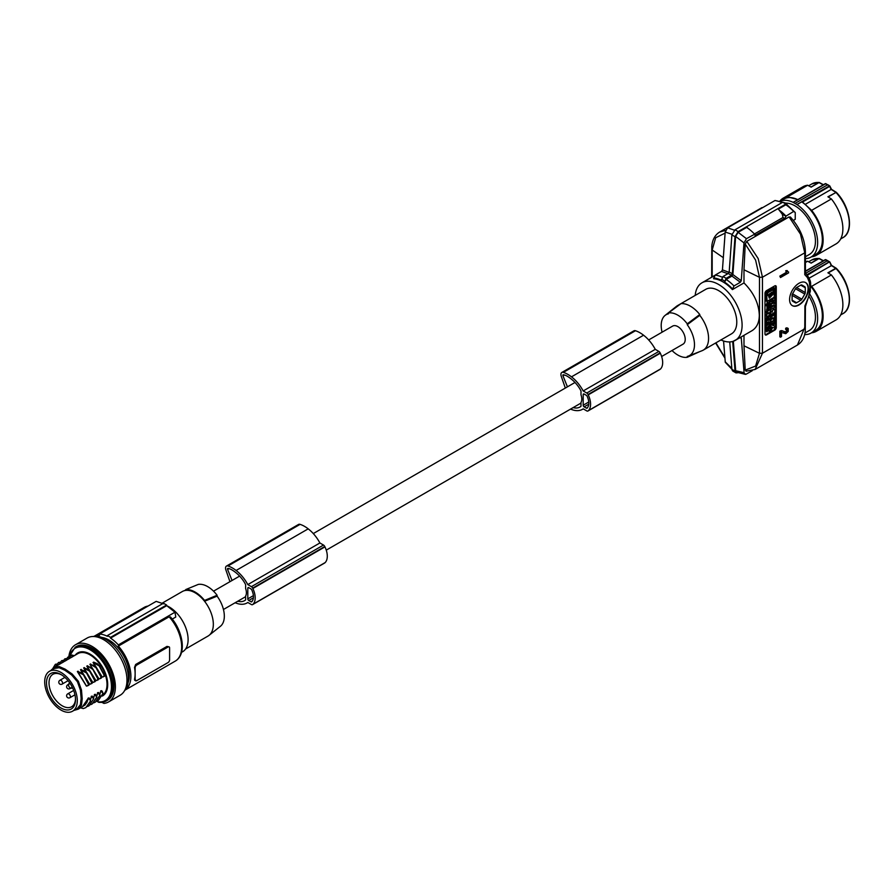 <?xml version="1.0" encoding="UTF-8"?>
<svg xmlns="http://www.w3.org/2000/svg" width="894" height="894" viewBox="0 0 894 894"><rect width="100%" height="100%" fill="white"/><g stroke="black" fill="none" stroke-linecap="round" stroke-linejoin="round"><path stroke-width="1.34" d="M662.085 332.188A23.535 13.589 60 0 1 665.102 315.403A23.535 13.589 60 0 1 668.444 313.839L668.444 312.967L680.982 303.647A26.596 15.354 60 0 1 699.79 314.509L699.79 315.347L687.251 324.701A23.535 13.589 60 0 1 688.548 356.013A23.535 13.589 60 0 1 687.251 356.404L687.251 357.276A24.417 14.103 60 0 1 672.009 350.515M699.79 351.599L687.251 357.276M665.102 315.403L676.467 306.34A25.714 14.84 60 0 1 677.529 305.614A25.714 14.84 60 0 1 679.418 304.809M688.548 356.013L702.081 350.705A25.714 14.84 -120 0 0 703.243 350.146A25.714 14.84 -120 0 0 699.79 315.347M687.251 324.701L687.251 323.829A24.417 14.103 60 0 0 668.444 312.967M648.664 339.943L672.646 326.098A10.415 6.012 60 0 1 680.669 328.891A10.415 6.012 60 0 1 685.217 339.374A10.415 6.012 60 0 1 683.061 344.145L661.638 356.505M703.243 350.146L731.448 333.864A25.714 14.84 -120 0 0 735.393 313.258A25.714 14.84 -120 0 0 718.597 290.606A25.714 14.84 -120 0 0 705.746 289.332L677.529 305.614M699.79 314.509L687.251 323.829M720.91 339.943A33.246 19.199 -120 0 0 735.214 340.391A33.246 19.199 -120 0 0 742.098 325.17A33.246 19.199 -120 0 0 727.593 291.712A33.246 19.199 -120 0 0 701.969 282.806A33.246 19.199 -120 0 0 695.197 295.411M735.214 340.391L751.832 330.791C756.715 327.807 759.207 322.622 759.319 315.224C758.827 303.479 753.72 292.718 743.987 282.917L732.398 289.6A33.246 19.199 -120 0 0 713.602 278.749L715.166 275.095L721.525 271.43L722.441 269.865L725.19 232.049L727.638 227.836L775.02 200.491L782.608 202.301M790.341 216.951C799.895 227.612 804.924 239.257 805.416 251.896L805.416 273.374L804.768 274.648L807.427 277.553L809.338 282.124L809.986 287.779L808.746 296.808L804.902 305.882L804.768 328.802L762.459 353.231L759.475 353.298L755.598 366.048L745.227 370.127L746.792 371.021M740.344 337.519L741.271 338.021L740.344 337.519L733.035 341.352M785.614 203.139A28.809 16.64 60 0 1 795.079 205.911A28.809 16.64 60 0 1 813.898 231.3A28.809 16.64 60 0 1 809.483 254.388L805.416 256.734M786.966 204.704L795.235 212.504L793.66 211.431L785.826 216.214A1.777 1.028 -60 0 1 784.574 218.382L755.743 235.033A1.777 1.028 -60 0 1 754.849 235.122A1.777 1.028 -60 0 1 754.48 234.306L746.445 238.687L743.998 242.911L741.249 280.716L740.333 282.28L733.974 285.957A36.352 20.987 -120 0 0 726.14 279.431L724.565 282.146L726.14 278.336A37.682 21.758 -120 0 0 724.565 277.386A37.682 21.758 -120 0 0 723 276.537L721.436 280.336A34.128 19.702 -120 0 0 713.602 277.956M754.413 233.982L783.01 217.477L782.261 214.147L777.992 208.593L746.646 226.685L746.646 227.411L738.142 232.328L746.445 238.687M733.974 285.957L732.398 289.6M743.987 282.917L743.987 269.787L759.475 277.296L759.475 353.298L743.987 345.799L743.987 335.328M790.654 217.801L789.089 216.907L746.792 241.335L745.227 244.017L743.987 269.787M793.347 220.427L795.235 219.332L795.235 212.504M738.142 232.328L735.639 236.396L732.879 274.547L731.94 276.078L740.333 282.28M754.48 234.049A34.575 19.959 -120 0 0 747.82 228.205L746.646 226.685L738.142 231.591L735.013 229.792L731.884 234.898L729.191 271.966L728.252 273.497L723 276.537M747.82 228.205A34.575 19.959 -120 0 0 746.646 227.411M785.826 204.067A37.682 21.758 -120 0 0 784.273 203.117A37.682 21.758 -120 0 0 782.697 202.256L785.39 203.005L787.39 204.972L785.826 204.067L777.992 208.593M738.142 231.591L735.013 236.709L732.331 273.776L731.393 275.307L726.14 278.336M793.66 211.431A34.575 19.959 -120 0 0 785.826 204.793L787.39 205.698M785.826 204.793L778.383 209.095M782.697 202.256L735.013 229.792M731.94 276.078L726.14 279.431M785.826 215.957A34.575 19.959 -120 0 0 779.166 210.112M731.393 275.307L728.252 273.497M727.861 273.72L721.525 271.43M734.421 230.183L727.638 227.836M745.227 370.127L743.987 345.799M739.807 337.82L741.271 338.021L744.154 373.379L745.998 374.262L752.279 370.686M805.483 282.526A13.298 7.677 -60 0 1 807.327 293.232A13.298 7.677 -60 0 1 798.677 304.809A13.298 7.677 -60 0 1 792.185 305.558M795.492 288.717A2.213 1.274 -60 0 1 796.599 287.555L800.756 285.152A2.213 1.274 -60 0 1 801.862 285.041L804.801 286.739A2.213 1.274 -60 0 1 805.259 287.756L805.259 292.55A2.213 1.274 -60 0 1 804.801 294.092L795.492 288.717L792.553 293.813A2.213 1.274 -60 0 0 792.095 295.355L792.095 300.149A2.213 1.274 -60 0 0 792.553 301.166L795.492 302.865A2.213 1.274 -60 0 0 796.599 302.753L792.095 300.149M796.599 302.753L800.756 300.35A2.213 1.274 -60 0 0 801.862 299.188L804.801 294.092M723.559 340.994L725.28 362.293L731.895 369.222M737.975 372.731L736.008 372.887L735.069 371.435L732.689 341.463M733.337 341.396L735.74 371.189L736.511 372.15L745.339 374.362M729.727 341.933L731.94 369.624L732.7 370.976L736.008 372.887M798.99 283.275A13.298 7.677 -60 0 1 805.639 282.616A13.298 7.677 -60 0 1 807.684 293.277A13.298 7.677 -60 0 1 798.99 304.988A13.298 7.677 -60 0 1 792.341 305.647A13.298 7.677 -60 0 1 790.307 294.998A13.298 7.677 -60 0 1 798.99 283.275M785.759 272.704L779.859 276.112L780.484 277.542L788.631 272.838L787.201 270.58L785.759 270.692L786.385 273.061L780.484 276.481L780.484 277.542M787.201 270.58L785.759 270.692M788.631 271.977L787.491 271.653M786.921 329.495L786.049 331.741L784.004 331.518M786.295 332.333L782.518 331.015L780.484 331.551L780.484 337.172L781.501 336.58L781.501 332.445L785.77 333.685L788.217 331.417L788.217 328.456L785.658 328.266L785.658 329.428L787.614 330.087L786.999 331.819L785.67 331.965M783.535 332.669L784.954 333.518M783.837 331.417L781.892 330.646L779.859 331.193L779.859 336.803L780.484 337.172M766.549 334.881L774.707 330.177A2.213 1.285 120 0 0 776.271 327.461L776.271 286.818A2.213 1.285 120 0 0 775.813 285.801A2.213 1.285 120 0 0 774.707 285.912L766.549 290.617A2.213 1.285 120 0 0 764.985 293.333L764.985 333.976A2.213 1.285 120 0 0 765.443 334.993A2.213 1.285 120 0 0 766.549 334.881L765.923 334.524L774.07 329.819A2.213 1.285 120 0 0 775.646 327.103L775.646 286.46A2.213 1.285 120 0 0 775.456 285.7M765.175 334.736A2.213 1.285 120 0 0 765.923 334.524M770.662 321.974L770.192 323.863L770.818 324.22L774.707 321.985L774.707 320.376L770.818 322.611L770.818 324.22M766.65 329.473L765.923 329.886L766.549 331.797L769.298 330.21L769.298 331.484L768.672 330.568M768.65 326.321L768.672 328.31L767.857 328.78M766.773 329.54L765.957 327.997L766.773 329.54L769.298 326.858L769.298 328.668L766.549 330.255L766.549 331.797M769.522 324.399L768.404 324.075M766.393 325.93L765.957 327.997M769.522 305.368L767.845 305.267M767.052 305.927L766.84 309.961M770.438 320.13L765.923 320.175L765.923 321.885L767.242 322.153L766.549 326.019L770.438 321.941L770.438 320.13L766.549 320.533L766.549 322.242M766.616 322.231L765.923 323.952L766.549 326.019M774.707 288.371L773.511 287.689L774.07 288.013L766.493 291.735L765.923 300.619L767.119 301.3L774.137 297.255L774.707 288.371L767.119 292.103L766.549 293.076L767.119 301.3M770.192 299.535L770.192 301.244L772.014 300.909L772.014 301.747L771.388 301.39L772.729 302.15L771.388 301.267M770.215 311.559L770.192 312.878M773.791 308.687L772.897 308.318M771.366 309.201L770.438 310.721M767.555 301.054L766.147 305.726L767.879 305.446L769.063 302.887M769.522 300.954L768.181 300.697M768.65 302.876L768.471 304.385L770.215 304.105L769.868 301.066L766.583 304.91L766.773 306.094M766.918 313.235L765.923 314.889L766.549 316.889L770.438 314.654L770.438 313.012L768.773 313.973L770.438 311.201L770.438 309.57L766.549 311.805L766.549 313.448L768.214 312.487L766.549 315.247L766.549 316.889M767.901 310.307L765.923 311.447L766.549 313.448M770.438 309.57L769.086 309.626M770.438 313.012L769.432 312.866M768.672 315.671L768.672 316.532L765.923 318.119L765.923 319.661L769.298 318.432L769.298 319.516L770.438 318.856L770.438 315.157L769.298 315.805L769.298 316.889L766.549 318.476L766.549 320.018M769.298 319.516L768.672 318.789M773.992 301.96L774.707 302.284L770.818 304.519L770.818 306.251L772.26 305.424L772.26 306.955L770.818 307.782L770.818 309.525L774.707 307.279L774.707 305.547L773.344 305.603M770.192 307.927L770.818 309.525M771.634 305.782L770.371 307.324M772.729 302.697L770.192 304.161L770.192 305.793M773.701 318.041L774.707 318.186L773.042 319.147L774.707 316.387L774.707 314.744L770.818 316.979L770.818 318.622L772.483 317.661L770.818 320.432L770.818 322.075L774.707 319.828L774.707 318.186M771.187 318.409L770.226 320.018M771.153 326.735L770.438 327.841M770.192 324.835L770.192 324.187L770.818 324.544L770.818 326.589L771.824 327.025L770.818 330.612L772.829 327.416L774.707 328.232L774.707 326.232L773.835 325.863L774.707 322.443L772.829 325.416L770.818 324.544M773.813 322.499L772.204 325.058L770.192 324.187M773.88 325.785L774.707 326.232M770.192 322.253L770.818 322.611M769.298 331.484L770.438 330.836L769.868 324.522L766.583 328.366M765.923 329.886L766.549 330.255M768.672 328.31L769.298 328.668M768.672 326.489L769.298 326.858L769.063 326.332M768.494 305.625L767.119 310.207L768.494 310.073L769.868 305.48L768.494 305.625M768.494 306.921L767.924 308.821L768.494 306.921M767.7 308.475L768.65 306.843M765.923 320.175L766.549 320.533M765.923 323.952L766.549 324.31M766.616 323.248L767.242 323.606M768.102 321.941L769.075 321.818L768.102 322.823L768.102 321.941M772.003 292.293L772.718 292.953L772.003 292.293M772.338 292.908L767.454 295.277M769.108 294.316L769.734 294.685L770.46 293.187M769.734 294.685L767.454 295.512L767.879 292.684L773.366 289.511L773.791 291.846L772.718 292.953L772.092 292.595L773.165 291.489L773.791 291.846M771.231 293.456L771.231 294.864L771.667 293.411L770.617 294.495M769.734 295.366L770.46 296.026L769.734 295.366L768.661 296.473L769.41 298.149L773.791 293.545M769.924 295.299L772.338 294.137M773.366 293.266L772.003 295.132M773.165 289.634L773.165 291.489M771.712 292.539L769.499 293.824M769.119 297.925L773.165 293.388M774.103 297.277L774.707 297.624L770.818 299.87L770.818 301.602M772.014 301.747L773.355 302.507L774.707 300.194L774.707 297.624M770.215 299.512L770.818 299.87M772.964 300.853L773.444 300.093M772.338 300.485L773.232 299.971M774.707 310.05L774.137 308.81L770.818 312.285L770.818 316.442L772.315 313.727L772.315 315.582L773.209 315.068L773.209 313.213L773.813 312.866L773.813 314.71L774.707 314.196L774.707 310.05M772.762 310.24L772.192 312.151L772.762 310.24M771.969 311.805L772.919 310.173M773.209 314.364L773.813 314.71M771.712 315.224L772.315 315.582M768.661 303.234L769.097 304.742M765.923 314.889L766.549 315.247M765.923 311.447L766.549 311.805M765.923 318.119L766.549 318.476M768.672 316.532L769.298 316.889M774.707 305.547L773.344 306.329L774.707 302.284M771.634 306.586L772.26 306.955M770.192 304.161L770.818 304.519M772.204 325.058L772.829 325.416M786.385 271.05L786.385 273.061M788.318 272.055L787.692 271.698M780.484 276.481L779.859 276.112M788.217 328.456L786.284 328.623L786.284 329.785M786.284 328.623L785.658 328.266M786.675 332.11L786.049 331.741M786.999 331.819L786.374 331.451M787.301 331.428L786.675 331.059M787.513 330.992L786.876 330.635M787.614 330.512L786.988 330.143M787.614 330.087L786.988 329.718M786.698 328.389L786.072 328.031M787.201 328.199L786.575 327.841M787.815 328.277L787.189 327.908M780.484 331.551L779.859 331.193M781.099 331.193L780.473 330.836M781.803 331.003L781.177 330.646M782.518 331.015L781.892 330.646M783.144 331.193L782.518 330.836M785.681 332.367L785.044 332.009M785.982 332.412L785.345 332.043M804.801 286.739L801.862 285.041M809.249 296.73A28.809 16.64 60 0 1 809.483 330.4L804.991 332.993M804.656 334.568A31.916 18.428 -120 0 0 811.037 333.082A31.916 18.428 -120 0 0 809.841 294.26M831.476 265.619L809.115 278.168M827.989 261.104L827.363 260.746L805.885 273.151M807.528 275.162L829.61 261.819L831.152 265.44L835.734 268.267L827.9 272.793L831.386 274.95A33.022 19.065 60 0 1 836.035 319.929L816.289 331.328A33.022 19.065 60 0 1 811.495 332.814M826.201 260.12L825.553 259.774L805.416 271.396M819.63 258.947L823.195 260.858M805.416 261.696A33.022 19.065 60 0 1 807.662 261.249L811.149 263.127L818.982 258.601L810.97 263.026M807.662 261.249L805.416 262.545M831.386 274.95L811.64 286.348L810.612 285.722M836.281 268.345L828.157 272.961M807.126 274.592L829.163 261.864L825.128 259.741A0.883 0.883 0 0 1 825.989 259.729L829.61 261.819A0.883 0.883 0 0 1 829.934 262.177L831.521 265.35L836.181 268.222A0.883 0.883 0 0 1 836.359 268.379L835.957 268.457A31.033 17.914 -120 0 1 842.874 277.844A31.033 17.914 -120 0 1 842.874 313.671C854.195 308.061 850.295 282.56 836.359 268.379L836.337 268.625M811.037 333.082L815.73 330.367A31.916 18.428 -120 0 0 810.634 286.147M811.64 286.348A33.022 19.065 60 0 1 816.289 331.328M805.416 258.567A31.916 18.428 -120 0 0 811.037 257.081A31.916 18.428 -120 0 0 816.278 232.753A31.916 18.428 -120 0 0 797.023 204.603L793.123 202.346A31.916 18.428 -120 0 0 780.049 201.318M826.201 184.119L825.128 183.739L793.123 202.346M827.989 185.103L825.989 183.728A0.883 0.883 0 0 0 825.128 183.739L797.828 199.641A31.916 18.428 -120 0 0 789.67 197.585L790.788 197.63M790.061 197.507L797.828 199.641M808.891 207.9L809.886 209.263A31.916 18.428 -120 0 0 801.728 201.888L803.08 202.759L802.488 202.066L829.632 186.388L831.152 189.439L805.393 204.301M802.533 202.1L811.64 210.347A33.022 19.065 60 0 1 816.289 255.326A33.022 19.065 60 0 1 811.495 256.813M827.799 184.689L795.079 203.374M796.878 204.491L829.61 185.818L825.553 183.773L793.269 202.413M819.63 182.946L823.195 184.857M836.281 192.344L827.9 196.792L831.386 198.949A33.022 19.065 60 0 1 836.035 243.917L816.289 255.326M779.791 201.239A33.022 19.065 60 0 1 783.267 198.122L803.013 186.723A33.022 19.065 60 0 1 807.662 185.248L811.149 187.125L818.982 182.6L810.97 187.025M783.267 198.122A33.022 19.065 60 0 1 787.916 196.646L807.662 185.248M831.386 198.949L811.64 210.347M831.476 189.606L835.957 192.456L828.157 196.948M787.916 196.646L789.67 197.585A31.916 18.428 -120 0 0 783.814 199.083L779.981 201.295M811.037 257.081L815.73 254.365A31.916 18.428 -120 0 0 809.886 209.263M801.728 201.888L797.023 204.603M567.433 386.845L562.985 375.849A1.106 0.637 -120 0 1 563.097 374.809L563.097 374.809A1.106 0.637 -120 0 1 563.399 374.765A16.807 9.7 -120 0 1 567.377 376.307A32.34 18.673 -120 0 1 570.819 378.687A32.34 18.673 -120 0 1 572.328 379.916A24.272 14.013 -120 0 1 579.468 388.242A26.943 15.556 -120 0 1 580.999 390.98L580.999 394.824A10.415 6.012 60 0 1 581.782 399.093A10.415 6.012 60 0 1 580.999 402.456L580.999 406.289A21.221 12.259 -120 0 1 579.949 407.027A21.221 12.259 -120 0 1 573.132 407.608M232.049 580.474L227.601 569.478A1.106 0.637 -120 0 1 227.724 568.439L227.724 568.439A1.106 0.637 -120 0 1 228.015 568.394A16.807 9.7 -120 0 1 231.993 569.936A32.34 18.673 -120 0 1 235.435 572.316A32.34 18.673 -120 0 1 236.944 573.546A24.272 14.013 -120 0 1 244.084 581.871A26.943 15.556 -120 0 1 245.615 584.609L245.615 588.453A10.415 6.012 60 0 1 246.398 592.722A10.415 6.012 60 0 1 245.615 596.086L245.615 599.919A21.221 12.259 -120 0 1 244.565 600.656A21.221 12.259 -120 0 1 237.759 601.237M248.744 587.671L251.013 588.978A1.33 0.771 -120 0 1 251.795 589.928A16.416 9.476 -120 0 1 252.51 591.772A11.834 6.828 -120 0 1 252.51 600.723A16.416 9.476 -120 0 1 251.795 601.751A1.33 0.771 -120 0 1 251.672 601.852A1.33 0.771 -120 0 1 251.013 601.785L248.744 600.489A1.33 0.771 -120 0 1 247.806 598.857L247.806 588.218A1.33 0.771 -120 0 1 248.085 587.604A1.33 0.771 -120 0 1 248.744 587.671L247.806 588.218M235.077 602.779A21.165 12.225 -120 0 0 236.105 603.092A28.373 16.383 -120 0 0 236.385 603.204A28.373 16.383 -120 0 0 247.079 602.947A28.373 16.383 -120 0 0 247.817 602.478L251.404 604.545A2.213 1.285 -120 0 0 252.51 604.657A2.213 1.285 -120 0 0 252.667 604.534A18.618 10.75 -120 0 0 253.103 604.176A16.003 9.242 -120 0 0 252.846 588.498A18.618 10.75 -120 0 0 252.667 588.14A2.213 1.285 -120 0 0 251.404 586.665L247.806 584.598A28.373 16.383 -120 0 0 236.385 570.685A28.373 16.383 -120 0 0 236.105 570.473A29.089 16.796 -120 0 0 236.061 570.439A29.089 16.796 -120 0 0 227.981 565.991A4.436 2.559 -120 0 0 226.45 566.081A4.436 2.559 -120 0 0 225.981 570.227L229.948 581.692M324.421 563.108A2.213 1.285 -120 0 0 324.6 563.041A2.213 1.285 -120 0 0 324.757 562.918A18.618 10.75 -120 0 0 325.192 562.561A16.003 9.242 -120 0 0 324.947 546.871A18.618 10.75 -120 0 0 324.757 546.525A2.213 1.285 -120 0 0 323.494 545.049L319.896 542.971A28.373 16.383 -120 0 0 308.475 529.069A28.373 16.383 -120 0 0 308.195 528.857A29.089 16.796 -120 0 0 308.151 528.812A29.089 16.796 -120 0 0 300.071 524.365A4.436 2.559 -120 0 0 298.54 524.454L226.45 566.081M324.757 562.918L252.667 604.534M319.896 542.971L247.806 584.598M324.947 546.871L252.846 588.498M325.192 562.561L253.103 604.176M324.757 546.525L252.667 588.14M308.195 528.857L236.105 570.473M584.128 394.042L586.397 395.349A1.33 0.771 -120 0 1 587.179 396.299A16.416 9.476 -120 0 1 587.883 398.143A11.834 6.828 -120 0 1 587.883 407.094A16.416 9.476 -120 0 1 587.179 408.122A1.33 0.771 -120 0 1 587.056 408.223A1.33 0.771 -120 0 1 586.397 408.156L584.128 406.859A1.33 0.771 -120 0 1 583.19 405.228L583.19 394.589A1.33 0.771 -120 0 1 583.469 393.975A1.33 0.771 -120 0 1 584.128 394.042L583.19 394.589M570.461 409.15A21.165 12.225 -120 0 0 571.489 409.463A28.373 16.383 -120 0 0 571.769 409.575A28.373 16.383 -120 0 0 582.463 409.318A28.373 16.383 -120 0 0 583.201 408.849L586.788 410.916A2.213 1.285 -120 0 0 587.894 411.028A2.213 1.285 -120 0 0 588.051 410.905A18.618 10.75 -120 0 0 588.487 410.547A16.003 9.242 -120 0 0 588.23 394.869A18.618 10.75 -120 0 0 588.051 394.511A2.213 1.285 -120 0 0 586.788 393.036L583.19 390.957A28.373 16.383 -120 0 0 571.758 377.056A28.373 16.383 -120 0 0 571.489 376.843A29.089 16.796 -120 0 0 571.434 376.81A29.089 16.796 -120 0 0 563.365 372.362A4.436 2.559 -120 0 0 561.834 372.452A4.436 2.559 -120 0 0 561.365 376.597L565.321 388.063M659.806 369.479A2.213 1.285 -120 0 0 659.984 369.412A2.213 1.285 -120 0 0 660.141 369.289A18.618 10.75 -120 0 0 660.577 368.931A16.003 9.242 -120 0 0 660.32 353.242A18.618 10.75 -120 0 0 660.141 352.895A2.213 1.285 -120 0 0 658.878 351.42L655.28 349.342A28.373 16.383 -120 0 0 643.848 335.44A28.373 16.383 -120 0 0 643.579 335.216A29.089 16.796 -120 0 0 643.524 335.183A29.089 16.796 -120 0 0 635.455 330.735A4.436 2.559 -120 0 0 633.924 330.825L561.834 372.452M660.141 369.289L588.051 410.905M643.579 335.216L571.489 376.843M660.577 368.931L588.487 410.547M660.141 352.895L588.051 394.511M660.32 353.242L588.23 394.869M655.28 349.342L583.19 390.957M185.55 649.033L208.011 636.07A25.714 14.84 -120 0 0 209.073 635.343A25.714 14.84 -120 0 0 204.558 601.271L204.558 600.422L217.097 595.27A24.417 14.103 -120 0 0 198.289 584.408L185.751 589.571L185.751 590.409A25.714 14.84 -120 0 0 183.46 590.979A25.714 14.84 -120 0 0 182.298 591.537L162.172 603.159M217.097 595.27L217.097 596.142A23.535 13.589 -120 0 1 220.427 626.281L209.073 635.343M185.751 590.409A25.714 14.84 60 0 1 195.149 592.811A25.714 14.84 60 0 1 204.558 601.271L217.097 596.142M204.558 600.422A26.596 15.354 -120 0 0 185.751 589.571M182.588 651.771L181.527 652.385L182.588 651.771A26.596 15.354 60 0 0 186.22 629.041A26.596 15.354 60 0 0 167.111 605.909M172.218 619.095L175.76 617.05A155.143 89.579 120 0 0 174.967 612.222L166.731 605.663A155.143 89.579 120 0 0 166.597 605.014L163.468 603.204L107.392 635.578L107.392 636.304A32.363 18.685 -120 0 0 99.547 634.047L99.547 635.254A31.033 17.914 -120 0 0 94.116 636.338M99.547 634.047L156.159 601.371L163.602 603.852M166.731 605.663L110.521 638.115A32.363 18.685 -120 0 1 118.354 644.909L118.354 646.105L169.134 616.793L170.698 617.91M135.631 664.499L136.693 665.102L168.038 647.01L166.977 646.396L135.631 664.499L134.513 667.46A31.033 17.914 60 0 1 135.128 673.797A31.033 17.914 60 0 1 134.513 679.406L135.631 680.055M166.977 646.396L169.145 646.898A2.213 1.285 -60 0 1 169.603 647.915L169.603 659.861A2.213 1.285 120 0 1 168.038 662.577L136.693 680.669A2.213 1.285 -60 0 1 135.586 680.781A2.213 1.285 -60 0 1 135.128 679.764L134.513 679.406M118.354 646.105A31.033 17.914 60 0 1 125.115 690.034M136.693 665.102A2.213 1.285 120 0 0 135.128 667.818L135.128 679.764M168.038 647.01A2.213 1.285 -60 0 1 169.145 646.898M110.521 638.115L110.521 637.388A33.246 19.199 -120 0 0 108.956 636.427A33.246 19.199 -120 0 0 107.392 635.578M118.354 644.909L174.967 612.222M110.521 637.388L166.597 605.014M128.021 682.86A28.809 16.64 -120 0 0 129.328 675.328A28.809 16.64 -120 0 0 101.782 637.411M93.155 636.494A31.916 18.428 60 0 1 105.816 639.322A31.916 18.428 60 0 1 125.763 664.689A31.916 18.428 60 0 1 124.501 690.794M101.938 702.371L103.894 703.41A33.022 19.065 -120 0 0 108.543 701.935L120.142 695.241A33.022 19.065 -120 0 0 126.959 681.06A33.022 19.065 -120 0 0 112.935 647.29A33.022 19.065 -120 0 0 87.12 638.048L75.521 644.742A33.022 19.065 -120 0 0 68.838 656.811M54.724 668.276L54.199 667.293L77.856 653.626A24.16 13.946 60 0 1 80.426 652.676A24.16 13.946 60 0 1 94.362 658.051A24.16 13.946 60 0 1 102.017 667.572A24.16 13.946 60 0 1 102.732 695.007M50.802 670.534L54.199 667.293L59.16 666.544L65.128 669.148L72.235 674.087L78.348 681.239L81.488 690.101L82.203 698.739L81.488 705.198L78.348 709.132L73.844 710.451M90.573 700.818L89.232 697.968L88.372 698.024L87.031 702.159L84.975 705.087L78.348 709.132L77.767 708.182M99.703 694.604L100.899 690.783L101.771 690.738L103.045 693.364L98.385 700.382L96.831 701.075M83.634 667.941L90.093 671.416L88.148 669.248L83.634 667.941L92.685 682.502L95.211 681.563M91.378 667.561L86.774 666.131L95.814 680.692L98.351 679.753M87.422 706.506L88.987 705.813L93.646 698.795L92.373 696.158L91.501 696.214L90.305 700.036M80.505 669.751L86.964 673.216L85.008 671.059L80.505 669.751L89.545 684.312L92.082 683.374M103.223 676.836L102.084 677.071L93.043 662.51L93.691 662.13L97.547 663.817L99.502 665.985L104.386 675.171L104.542 676.087L104.386 675.171L103.223 676.836L104.62 676.132M99.234 693.342L99.927 695.197L95.446 702.081L100.016 695.465L98.642 692.537L97.77 692.593L96.574 696.415M96.843 697.197L95.502 694.347L94.641 694.403L93.434 698.225M89.903 664.32L98.955 678.881L89.903 664.32L94.418 665.628L96.362 667.796L101.257 676.981L101.402 677.898L101.056 677.093L100.094 678.647L101.48 677.943M77.365 671.562L83.824 675.026L81.846 672.847L77.365 671.562L86.416 686.123L88.942 685.173M81.119 698.069L82.203 698.739M49.472 671.293A23.054 13.309 -120 0 0 44.7 681.843A23.054 13.309 -120 0 0 54.758 705.042A23.054 13.309 -120 0 0 72.526 711.222A23.054 13.309 -120 0 0 77.297 700.661A23.054 13.309 -120 0 0 67.24 677.473A23.054 13.309 -120 0 0 49.472 671.293L54.4 668.455L59.16 667.74L64.826 670.221L71.587 674.914L77.443 681.764L78.348 681.239M65.128 669.148L65.161 670.422M72.526 711.222L77.443 708.372L80.449 704.606L81.13 698.449L80.449 690.257L77.443 681.764M61.004 708.003A20.517 11.845 -120 0 0 75.498 699.477A20.517 11.845 -120 0 0 72.604 687.911A20.517 11.845 -120 0 0 61.127 674.579A20.517 11.845 -120 0 0 61.004 674.512A20.517 11.845 -120 0 0 46.499 682.882A20.517 11.845 -120 0 0 61.004 708.003M61.764 674.97A18.729 10.806 -120 0 0 52.947 674.277A18.729 10.806 -120 0 0 49.014 682.882A18.729 10.806 -120 0 0 62.256 705.824A18.729 10.806 -120 0 0 71.676 706.718A18.729 10.806 -120 0 0 75.487 698.739M70.09 683.452L69.106 683.508A2.66 1.531 -120 0 0 68.559 684.726M69.017 684.066A2.213 1.285 -120 0 0 68.559 685.083A2.213 1.285 -120 0 0 69.52 687.318A2.213 1.285 -120 0 0 71.229 687.911L72.503 687.687M68.425 684.748A2.213 1.285 -120 0 0 67.732 684.815L68.492 684.368L67.732 684.815A2.213 2.213 0 0 0 66.916 687.844A2.213 2.213 0 0 0 69.944 688.648L70.704 688.212L69.944 688.648A2.213 1.285 -120 0 0 70.347 688.078M90.428 700.438L88.104 698.18M89.825 698.773L90.607 700.885L85.846 707.623L83.287 708.584L80.616 707.824M90.607 700.885L85.947 707.556M63.105 662.253L62.167 660.845L62.815 660.465L65.307 660.979M60.345 662.409L61.597 660.744M62.815 660.465L61.787 660.632L62.815 660.465M66.234 660.442L65.296 659.034L65.955 658.654L64.927 658.822L68.436 659.169M65.296 659.034L64.726 658.945L65.296 659.034M63.485 660.599L64.726 658.945M72.503 656.822L71.565 655.414L72.224 655.034L71.196 655.213L74.705 655.548M71.565 655.414L70.995 655.324L71.565 655.414M69.754 656.978L70.995 655.324M93.568 698.627L91.233 696.37M93.646 698.795L89.076 705.757M86.964 673.216L92.004 683.318L86.606 673.104M81.946 670.209L81.153 669.371M90.685 684.078L91.657 682.524M69.374 658.632L67.866 657.135L69.084 656.844L68.056 657.012L71.576 657.358M66.614 658.789L67.866 657.135M95.256 702.192L93.691 702.885M99.837 695.007L97.502 692.749M96.876 697.264L92.216 703.947M96.094 695.152L96.798 697.007L92.116 704.003L90.562 704.696M96.697 696.817L94.373 694.56M56.836 665.874L55.327 664.365L56.545 664.086L55.517 664.253L59.049 664.588M53.059 668.075L55.327 664.365M59.965 664.063L59.026 662.655L62.167 662.789M59.686 662.275L58.658 662.443L59.686 662.275M57.216 664.22L58.456 662.555M83.824 675.026L88.864 685.128L83.477 674.914M78.817 672.02L78.024 671.182M87.556 685.888L88.517 684.335M99.111 678.848L100.094 678.647M90.227 664.41L91.356 664.79L90.562 663.94M91.356 664.79L96.004 667.673L101.056 677.093M93.043 662.51L99.145 665.862L104.185 675.294M94.485 662.979L93.691 662.13M92.875 669.483L98.273 679.708L92.875 669.483L87.422 665.751M91.389 667.561L93.233 669.606M96.954 680.457L97.927 678.904M86.774 666.131L88.215 666.6M89.735 671.293L94.786 680.714L90.093 671.416M85.086 668.399L84.293 667.561M93.825 682.267L94.786 680.714M95.133 681.507L94.987 680.602L95.133 681.507M102.966 693.196L100.642 690.939M98.385 700.382L103.045 693.364M96.921 701.041L98.709 702.315A0.883 0.883 0 0 0 99.055 702.416L106.285 700.941A31.033 17.914 -120 0 0 106.285 665.102A31.033 17.914 -120 0 0 75.264 647.189L76.515 646.463A31.033 17.914 -120 0 1 107.548 664.387A31.033 17.914 -120 0 1 107.548 700.214L106.285 700.941A31.033 17.914 -120 0 1 99.368 702.338A0.883 0.67 -85.1 0 1 98.496 701.891A30.139 17.399 -120 0 0 105.224 700.527A30.139 17.399 -120 0 0 105.224 665.728A30.139 17.399 -120 0 0 75.074 648.318A30.139 17.399 -120 0 0 69.374 656.9M108.543 701.935A33.022 19.065 -120 0 0 115.371 687.754A33.022 19.065 -120 0 0 101.346 653.983A33.022 19.065 -120 0 0 75.521 644.742M725.593 230.384L719.659 232.027L761.956 207.609M712.317 248.264L712.183 249.996L712.317 248.264M725.112 233.122L715.669 237.737L712.183 249.996L723.324 257.662M715.904 342.838L724.866 357.511M712.183 276.905L712.183 249.996M755.743 235.033L754.48 234.306M784.574 218.382L783.01 217.477M732.398 288.818A34.128 19.702 -120 0 0 724.565 282.146M732.879 274.547L741.249 280.716M735.639 236.396L743.998 242.911M785.826 216.214L782.261 214.147M735.013 236.709L731.884 234.898M732.331 273.776L729.191 271.966M724.565 281.062A35.458 20.473 -120 0 0 721.436 279.252M722.207 277.229A36.352 20.987 -120 0 0 715.166 275.095M729.113 272.368L722.441 269.865M782.015 202.647A34.575 19.959 -120 0 0 774.863 200.569M731.974 234.273L725.19 232.049M805.416 306.519L805.282 330.769C804.667 337.396 802.052 342.156 797.426 345.039L755.117 369.457L762.459 353.231L762.459 277.218L759.475 277.296L755.598 260.076L745.227 244.017M804.768 274.648L804.768 252.801L762.459 277.218L758.179 258.556L746.792 241.335M797.426 345.039L804.902 327.07L804.768 328.802M731.907 369.323L735.036 371.122M731.828 368.362L725.202 361.802M735.661 370.708L744.009 372.664M774.07 329.819L774.707 330.177M775.646 327.103L776.271 327.461M775.646 286.46L776.271 286.818M765.923 292.718L766.549 293.076M766.493 291.735L767.119 292.103M772.74 292.226L773.366 292.584M770.192 311.928L770.818 312.285M765.957 304.552L766.583 304.91M804.768 252.801L800.476 234.139L789.089 216.907M800.756 300.35L792.095 295.355M801.862 299.188L792.553 293.813M805.259 292.55L796.599 287.555M805.259 287.756L800.756 285.152M825.128 259.741L805.416 271.128L825.128 259.741M819.295 258.522A0.883 0.67 94.9 0 0 818.759 258.534A31.033 17.914 -120 0 0 811.841 259.93L808.645 261.786M836.337 192.612L836.359 192.366C850.295 206.548 854.195 232.06 842.874 237.67A31.033 17.914 -120 0 0 842.874 201.843A31.033 17.914 -120 0 0 835.957 192.456L836.359 192.366A0.883 0.883 0 0 0 836.181 192.221L831.509 189.338L829.934 186.175A0.883 0.883 0 0 0 829.61 185.818L827.81 184.7M819.295 182.51A0.883 0.67 94.9 0 0 818.759 182.521A31.033 17.914 -120 0 0 811.841 183.929L808.645 185.773M253.404 595.627L247.806 598.857M300.071 524.365L227.981 565.991M323.494 545.049L251.404 586.665M252.32 601.036L251.013 601.785M253.415 597.795L248.744 600.489M229.065 568.64L227.601 569.478M564.449 375.011L562.985 375.849M588.777 401.998L583.19 405.228M635.455 330.735L563.365 372.362M658.878 351.42L586.788 393.036M587.704 407.407L586.397 408.156M588.788 404.166L584.128 406.859M172.274 619.061A26.596 15.354 60 0 1 180.018 633.433M148.024 606.065A31.033 17.914 -120 0 0 144.213 607.384L148.259 605.931M169.134 616.793A31.033 17.914 60 0 1 175.246 661.124C187.204 654.173 182.924 631.03 170.396 616.871M134.513 667.46L135.128 667.818M102.296 696.068A24.82 14.326 -120 0 0 102.564 667.259A24.82 14.326 -120 0 0 75.219 655.157M80.538 704.215L81.488 705.198M80.404 690L81.488 690.101M71.788 675.082L72.235 674.087M59.552 667.852L59.16 666.544M71.229 687.911L72.302 687.285M70.268 687.877A2.66 1.531 -120 0 0 71.766 688.112L71.766 688.112C70.045 688.414 68.927 687.341 68.425 684.905L69.844 683.083M62.111 684.122A2.213 1.285 -120 0 0 62.569 683.117A2.213 1.285 -120 0 0 61.004 680.401A2.213 1.285 -120 0 0 59.887 680.289A2.213 2.213 0 0 0 59.887 684.122A2.213 2.213 0 0 0 62.111 684.122L68.056 680.692M69.944 697.7A2.213 1.285 -120 0 0 70.402 696.683A2.213 1.285 -120 0 0 68.838 693.967A2.213 1.285 -120 0 0 67.732 693.856A2.213 2.213 0 0 0 67.732 697.7A2.213 2.213 0 0 0 69.944 697.7L74.962 694.794M89.657 699.086L89.232 697.968M88.271 698.214L82.449 706.774M92.797 697.275L92.373 696.158M91.4 696.404L90.395 700.27M80.829 669.841L89.713 684.279M97.669 692.783L96.653 696.649M99.055 693.655L98.642 692.537M94.54 694.593L93.524 698.46M95.926 695.465L95.502 694.347M77.689 671.651L86.573 686.089M93.367 662.61L102.251 677.037M87.098 666.22L95.982 680.658M83.958 668.03L92.842 682.468M102.195 691.844L101.771 690.738M100.81 690.973L99.793 694.839M96.675 701.22L98.843 702.349M75.264 647.189L69.039 656.833M805.382 306.653L810.366 291.142C809.752 283.8 813.395 282.828 804.958 272.312M711.669 277.207L711.792 246.297C712.406 239.67 715.032 234.91 719.659 232.027M724.911 358.069L715.625 342.994M755.117 369.457L746.043 371.211M769.868 324.522L769.242 324.153M766.493 309.838L767.119 310.207M774.539 288.013L773.913 287.644M766.717 301.345L766.091 300.987M772.103 292.662L771.477 292.293M770.36 295.657L769.734 295.299M772.405 302.608L771.779 302.239M774.137 308.81L773.511 308.441M769.868 301.066L769.242 300.708M811.841 259.93L819.083 258.455A0.883 0.883 0 0 1 819.429 258.556L823.441 260.713M811.841 183.929L819.083 182.454A0.883 0.883 0 0 1 819.429 182.555L823.441 184.712M223.444 609.496L245.615 596.7M326.254 550.145L580.999 403.071M247.85 602.5L247.079 602.947M324.6 563.041L252.51 604.657M659.984 369.412L587.894 411.028M583.234 408.871L582.463 409.318M185.751 590.085L183.46 590.979M94.038 636.349L144.213 607.384M125.071 690.09L175.246 661.124M135.586 680.781L134.67 680.245M93.658 698.817L92.965 696.962M103.056 693.386L102.363 691.531M213.521 591.169L239.614 576.105M313.291 533.573L574.998 382.476M842.874 313.671L840.684 314.934M714.697 275.464L701.969 282.806M64.916 677.384L59.887 680.289M842.874 237.67L840.684 238.933M769.242 305.122L769.868 305.48M73.677 690.425L67.732 693.856"/></g></svg>
